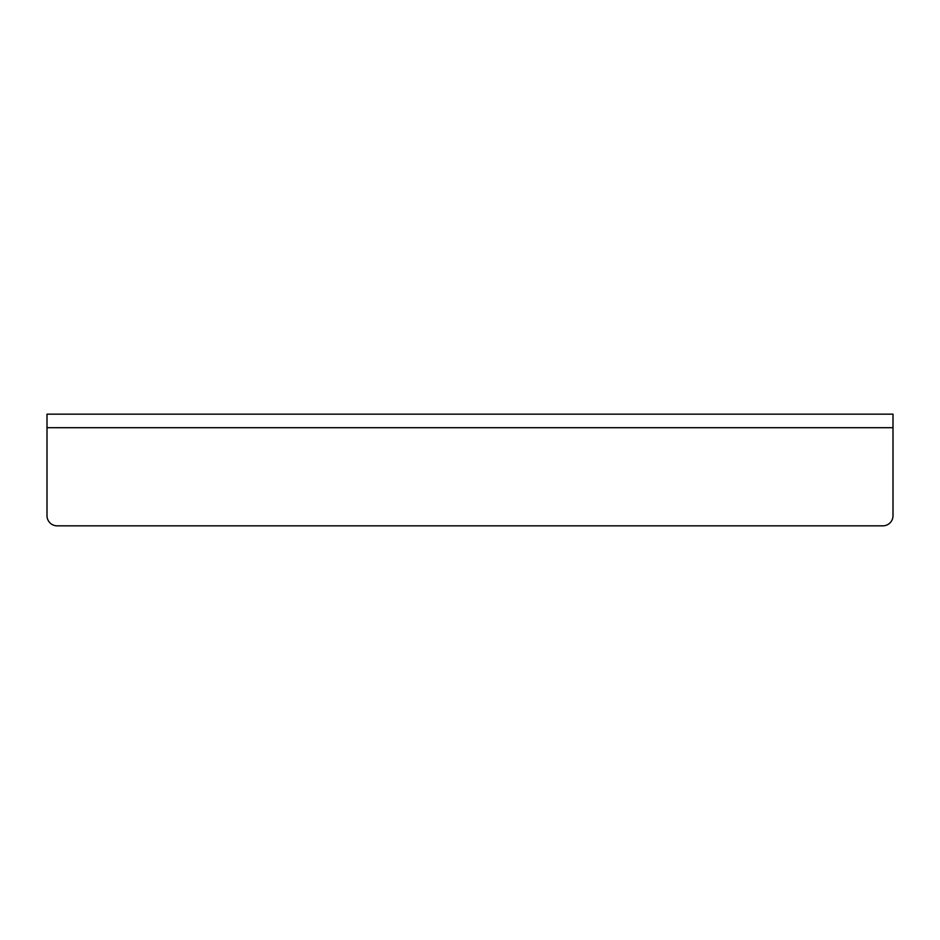 <?xml version="1.0" encoding="UTF-8"?>
<svg xmlns="http://www.w3.org/2000/svg" width="940" height="940" viewBox="0 0 940 940"><rect width="100%" height="100%" fill="white"/><g stroke="black" fill="none" stroke-linecap="round" stroke-linejoin="round"><path stroke-width="1.41" d="M57.152 525.836A10.152 10.152 0 0 1 47 515.684L47 414.164L893 414.164L893 515.684A10.152 10.152 0 0 1 882.848 525.836L57.152 525.836L882.848 525.836M893 427.7L47 427.7"/></g></svg>
